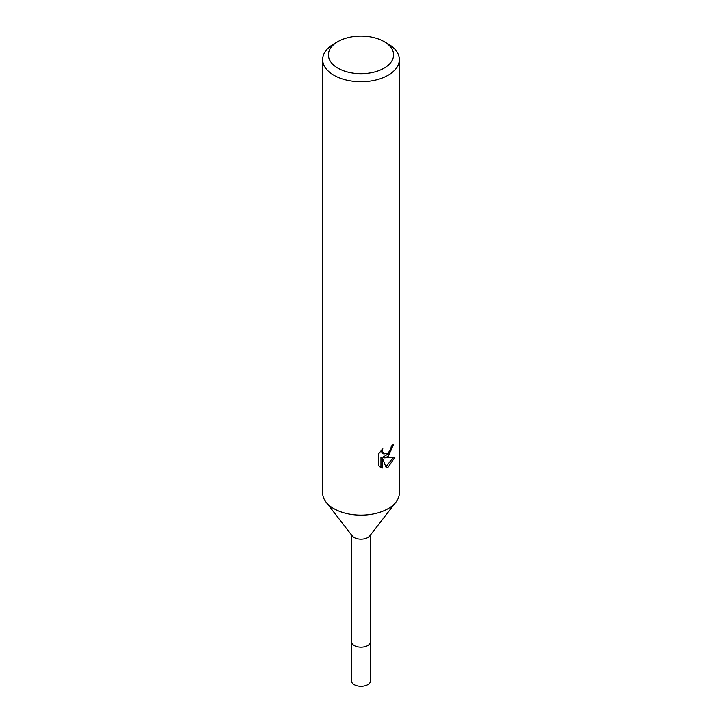 <?xml version="1.0" encoding="UTF-8"?>
<svg xmlns="http://www.w3.org/2000/svg" width="722" height="722" viewBox="0 0 722 722"><rect width="100%" height="100%" fill="white"/><g stroke="black" fill="none" stroke-linecap="round" stroke-linejoin="round"><path stroke-width="1.08" d="M370.585 534.858L370.585 641.668A9.585 5.532 180 0 1 367.778 645.585A9.585 5.532 180 0 1 357.336 646.786A9.585 5.532 180 0 1 351.415 641.668L351.415 680.792A9.585 5.532 180 0 0 357.336 685.9A9.585 5.532 180 0 0 367.778 684.7A9.585 5.532 180 0 0 370.585 680.792L370.585 641.668A9.585 5.532 180 0 1 369.745 643.925A9.585 5.532 180 0 1 354.222 645.585A9.585 5.532 180 0 1 352.255 643.925A9.585 5.532 180 0 1 351.415 641.668L351.415 534.858M369.745 643.934L369.745 643.925A9.585 5.532 180 0 1 369.745 643.934A9.585 5.532 180 0 1 354.222 645.585A9.585 5.532 180 0 1 352.255 643.934A9.585 5.532 180 0 1 352.255 643.925L352.255 643.925M395.873 502.205L369.745 535.932A9.585 5.532 180 0 1 354.222 537.583A9.585 5.532 180 0 1 352.255 535.932L326.127 502.205M395.99 502.061A38.329 22.129 180 0 1 333.898 508.667M388.102 456.512L384.429 457.892L394.934 457.225L388.102 467.161L386.297 467.919L382.326 458.001L382.326 468.009L378.824 465.952L378.824 453.606L382.859 448.615L382.308 451.07L383.797 453.994L388.102 453.199L390.873 448.777L391.279 446.214A38.329 22.129 0 0 0 393.607 444.274L388.102 456.512M384.041 41.605L388.102 43.952A38.329 22.129 180 0 1 399.329 59.601A38.329 22.129 180 0 1 388.102 75.25A38.329 22.129 180 0 1 346.334 80.043A38.329 22.129 180 0 1 322.671 59.601A38.329 22.129 180 0 1 333.898 43.952L337.968 41.605A32.58 18.808 180 0 1 384.041 41.605A32.58 18.808 180 0 1 384.032 68.211A32.58 18.808 180 0 1 337.968 68.211A32.58 18.808 180 0 1 337.959 41.605A32.58 18.808 180 0 1 337.968 41.605M399.329 59.601L399.329 493.027A38.329 22.129 180 0 1 388.102 508.676A38.329 22.129 180 0 1 346.334 513.468A38.329 22.129 180 0 1 322.671 493.027L322.671 59.601M392.064 445.6L389.059 453.389L383.066 457.107L384.429 457.892M383.797 453.994L382.425 453.208L380.945 450.663M379.808 466.818L380.945 467.206L380.945 457.207L382.326 458.001M385.873 466.809L393.129 457.613M380.945 467.206L382.326 468.009M337.959 41.605L333.898 43.952"/></g></svg>
